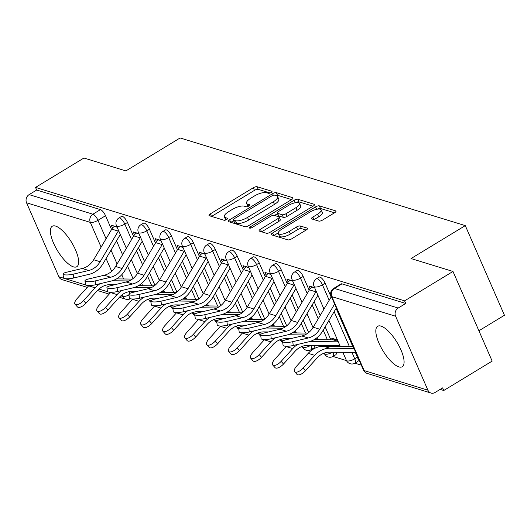 <?xml version="1.0" encoding="UTF-8"?>
<svg xmlns="http://www.w3.org/2000/svg" width="531" height="531" viewBox="0 0 531 531"><rect width="100%" height="100%" fill="white"/><g stroke="black" fill="none" stroke-linecap="round" stroke-linejoin="round"><path stroke-width="0.8" d="M271.062 192.554A2.084 0.71 -23.6 0 0 272.005 191.419A2.084 0.71 -23.6 0 0 271.766 191.24L257.084 186.726A2.98 1.016 -23.6 0 0 253.32 187.755L210.342 213.854A2.98 1.016 -23.6 0 0 208.995 215.473A2.98 1.016 -23.6 0 0 209.34 215.732L224.016 220.246A2.084 0.71 -23.6 0 0 226.657 219.529A2.084 0.71 -23.6 0 0 227.6 218.394A2.084 0.71 -23.6 0 0 227.361 218.214L225.463 217.63A9.525 3.246 -23.6 0 1 224.367 216.801A9.525 3.246 -23.6 0 1 228.682 211.63L232.259 209.453A9.525 3.246 -23.6 0 1 244.32 206.174L246.218 206.758A2.084 0.71 -23.6 0 0 248.86 206.041A2.084 0.71 -23.6 0 0 249.802 204.906A2.084 0.71 -23.6 0 0 249.563 204.727L247.665 204.143A9.525 3.246 -23.6 0 1 246.57 203.32A9.525 3.246 -23.6 0 1 250.884 198.143L254.462 195.966A9.525 3.246 -23.6 0 1 266.522 192.687L268.42 193.271A2.084 0.71 -23.6 0 0 271.062 192.554M381.046 326.12A23.663 8.191 -121.3 0 0 377.667 326.286A23.663 8.191 -121.3 0 0 380.807 346.949A23.663 8.191 -121.3 0 0 398.854 366.888A23.663 8.191 -121.3 0 0 402.232 366.729A23.663 8.191 -121.3 0 0 399.1 346.059A23.663 8.191 -121.3 0 0 381.046 326.12M55.616 226.093A23.663 8.191 -121.3 0 0 52.244 226.259A23.663 8.191 -121.3 0 0 55.377 246.928A23.663 8.191 -121.3 0 0 73.431 266.867A23.663 8.191 -121.3 0 0 76.809 266.701A23.663 8.191 -121.3 0 0 73.67 246.032A23.663 8.191 -121.3 0 0 55.616 226.093M318.799 221.095A2.98 1.016 -23.6 0 0 322.569 220.066L334.623 212.745A2.98 1.016 -23.6 0 0 335.97 211.126A2.98 1.016 -23.6 0 0 335.632 210.873L319.33 205.862A2.98 1.016 -23.6 0 0 315.56 206.884L272.582 232.99A2.98 1.016 -23.6 0 0 271.241 234.602A2.98 1.016 -23.6 0 0 271.58 234.861L287.882 239.873A2.98 1.016 -23.6 0 0 291.652 238.85L306.214 230.003A2.98 1.016 -23.6 0 0 307.562 228.383A2.98 1.016 -23.6 0 0 307.223 228.124L300.241 225.98A2.98 1.016 -23.6 0 0 296.477 227.009L289.256 231.397A7.965 2.708 -23.6 0 1 278.257 233.448A7.965 2.708 -23.6 0 1 281.861 229.12L310.15 211.942A7.965 2.708 -23.6 0 1 321.149 209.884A7.965 2.708 -23.6 0 1 317.545 214.212L312.825 217.073A2.98 1.016 -23.6 0 0 311.485 218.692A2.98 1.016 -23.6 0 0 311.823 218.951L318.799 221.095M35.531 187.416L83.931 158.019L125.874 170.909L180.115 137.96L465.282 225.615L411.047 258.557L452.989 271.454L404.589 300.851L35.531 187.416L36.672 190.032L29.132 194.611L92.892 214.205A6.067 2.097 58.7 0 1 97.989 220.299L106.067 238.784M291.658 199.537A2.98 1.016 -23.6 0 0 293.006 197.924A2.98 1.016 -23.6 0 0 292.661 197.665L276.359 192.653A2.98 1.016 -23.6 0 0 272.589 193.676L229.618 219.781A2.98 1.016 -23.6 0 0 228.27 221.4A2.98 1.016 -23.6 0 0 228.609 221.653L244.917 226.664A2.98 1.016 -23.6 0 0 248.681 225.642L291.658 199.537M297.845 199.258L314.146 204.269A2.98 1.016 -23.6 0 1 314.485 204.528A2.98 1.016 -23.6 0 1 313.144 206.141L270.166 232.246A2.98 1.016 -23.6 0 1 266.396 233.268L259.42 231.124A2.98 1.016 -23.6 0 1 259.082 230.866A2.98 1.016 -23.6 0 1 260.429 229.253L277.852 218.666A2.98 1.016 -23.6 0 0 279.2 217.046A2.98 1.016 -23.6 0 0 278.861 216.787L274.235 215.367A2.98 1.016 -23.6 0 0 270.465 216.396L252.318 227.414A2.084 0.71 -23.6 0 1 249.444 227.952A2.084 0.71 -23.6 0 1 250.386 226.817L294.074 200.28A2.98 1.016 -23.6 0 1 297.845 199.258L298.986 201.873L313.058 206.194M452.989 271.454L492.157 361.1L443.757 390.497L440.139 389.389M147.618 299.477L148.866 299.862M169.581 306.228L170.823 306.606M191.538 312.978L192.78 313.356M213.495 319.722L214.736 320.107M235.452 326.472L236.693 326.857M257.409 333.222L258.65 333.607M279.366 339.973L280.614 340.351M301.323 346.723L302.57 347.101M311.033 349.703L311.976 349.995M323.286 353.473L324.527 353.852M332.99 356.454L346.484 360.602M354.947 363.204L361.326 365.162M478.909 330.773L504.45 315.261L465.282 225.615M404.589 300.851L405.73 303.466L398.19 308.046A6.067 5.303 107.1 0 0 395.608 316.23L427.926 390.192A6.067 5.303 107.1 0 0 431.006 393.04A6.067 5.303 107.1 0 0 435.075 392.469L442.615 387.889L443.757 390.497M36.672 190.032L100.432 209.626A6.067 2.097 58.7 0 1 105.53 215.719L111.556 229.511M116.521 240.875L122.575 254.727M127.54 266.091L132.996 278.576M87.25 287.377L61.948 279.598A6.067 5.303 -72.9 0 1 58.861 276.757L26.55 202.789A6.067 5.303 -72.9 0 1 29.132 194.611M138.956 233.686L133.201 231.921L134.476 234.828M160.913 240.437L155.158 238.665L156.433 241.578M182.87 247.187L177.115 245.415L178.389 248.329M204.833 253.937L199.072 252.165L200.346 255.072M226.79 260.681L221.035 258.916L222.303 261.823M248.747 267.432L242.992 265.666L244.26 268.573M270.704 274.182L264.949 272.41L266.217 275.323M292.661 280.932L286.906 279.16L288.18 282.074M314.617 287.683L308.863 285.91L310.137 288.818M337.457 339.953L331.702 338.181L332.433 339.853M325.111 283.209L322.436 284.835A6.067 2.097 58.7 0 0 316.469 278.788L319.144 277.162A6.067 2.097 -121.3 0 1 325.111 283.209L331.132 297.002M336.096 308.365L352.796 346.584M355.352 352.431L357.423 357.177L354.748 358.803A6.067 2.097 58.7 0 1 355.086 363.124L357.761 361.498A6.067 2.097 -121.3 0 0 357.423 357.177M303.155 276.465L300.48 278.085A6.067 2.097 58.7 0 0 294.513 272.038L297.187 270.412A6.067 2.097 -121.3 0 1 303.155 276.465L309.175 290.251M314.14 301.615L320.193 315.474M325.158 326.837L330.84 339.833M333.395 345.688L333.694 346.365M281.191 269.715L278.516 271.341A6.067 2.097 58.7 0 0 272.556 265.288L275.231 263.661A6.067 2.097 -121.3 0 1 281.191 269.715L287.218 283.501M292.183 294.864L298.236 308.723M303.201 320.087L308.657 332.572M259.234 262.964L256.559 264.591A6.067 2.097 58.7 0 0 250.599 258.537L253.274 256.911A6.067 2.097 -121.3 0 1 259.234 262.964L265.261 276.751M270.226 288.114L276.279 301.973M281.244 313.336L286.7 325.822M237.277 256.214L234.602 257.84A6.067 2.097 58.7 0 0 228.635 251.787L231.317 250.167A6.067 2.097 -121.3 0 1 237.277 256.214L243.304 270.007M248.269 281.37L254.322 295.223M259.287 306.586L264.743 319.071M215.32 249.464L212.646 251.09A6.067 2.097 58.7 0 0 206.678 245.043L209.353 243.417A6.067 2.097 -121.3 0 1 215.32 249.464L221.347 263.257M226.312 274.62L232.366 288.479M237.33 299.836L242.78 312.321M193.364 242.713L190.689 244.34A6.067 2.097 58.7 0 0 184.722 238.293L187.397 236.667A6.067 2.097 -121.3 0 1 193.364 242.713L199.39 256.506M204.349 267.87L210.409 281.729M215.374 293.092L220.823 305.571M171.407 235.97L168.732 237.589A6.067 2.097 58.7 0 0 162.765 231.543L165.44 229.916A6.067 2.097 -121.3 0 1 171.407 235.97L177.427 249.756M182.392 261.119L188.445 274.978M193.41 286.342L198.866 298.827M149.45 229.219L146.775 230.846A6.067 2.097 58.7 0 0 140.808 224.792L143.483 223.166A6.067 2.097 -121.3 0 1 149.45 229.219L155.47 243.006M160.435 254.369L166.488 268.228M171.453 279.591L176.909 292.077M127.486 222.469L124.812 224.095A6.067 2.097 58.7 0 0 118.851 218.042L121.526 216.422A6.067 2.097 -121.3 0 1 127.486 222.469L133.513 236.262M138.478 247.625L144.532 261.478M149.496 272.841L154.952 285.326M116.999 226.936L111.244 225.171L112.512 228.078M332.844 352.172A6.067 2.097 58.7 0 1 333.123 356.374L335.798 354.748A6.067 2.097 -121.3 0 0 336.09 352.212M310.887 345.422A6.067 2.097 58.7 0 1 311.166 349.624L313.841 347.997A6.067 2.097 -121.3 0 0 314.133 345.462M405.73 303.466L341.971 283.866A6.067 2.097 -121.3 0 0 341.101 283.912L333.561 288.492A6.067 2.097 58.7 0 1 334.43 288.446L398.19 308.046M246.57 203.32L247.711 205.928A9.525 3.246 -23.6 0 0 248.11 206.42M224.367 216.801L225.509 219.416A9.525 3.246 -23.6 0 0 225.907 219.907M270.14 193.005L258.225 189.341A2.98 1.016 -23.6 0 0 254.462 190.37L211.57 216.416M233.574 220.684L230.846 222.343M291.572 199.59L277.501 195.269A2.98 1.016 -23.6 0 0 275.569 195.468M274.54 195.149A2.084 0.71 -23.6 0 0 271.899 195.866L234.178 218.779A2.084 0.71 -23.6 0 0 233.235 219.914A2.084 0.71 -23.6 0 0 233.474 220.093L235.479 220.71A9.525 3.246 -23.6 0 0 247.539 217.425L273.319 201.767A9.525 3.246 -23.6 0 0 277.633 196.589A9.525 3.246 -23.6 0 0 276.538 195.766L274.54 195.149M233.235 219.914L234.377 222.522A2.084 0.71 -23.6 0 0 234.616 222.708L233.474 220.093M277.633 196.589L278.775 199.205A9.525 3.246 -23.6 0 1 274.461 204.382L248.681 220.04A9.525 3.246 -23.6 0 1 236.62 223.319L234.616 222.708M261.657 231.815L278.994 221.281A2.98 1.016 -23.6 0 0 280.341 219.661L279.2 217.046M274.534 215.46L277.487 213.661M295.94 207.681A7.965 2.708 -23.6 0 0 299.544 203.353A7.965 2.708 -23.6 0 0 288.545 205.411L278.583 211.464A2.98 1.016 -23.6 0 0 277.235 213.077A2.98 1.016 -23.6 0 0 277.574 213.336L282.207 214.763A2.98 1.016 -23.6 0 0 285.97 213.734L295.94 207.681L297.081 210.296A7.965 2.708 -23.6 0 0 300.685 205.968L299.544 203.353M277.235 213.077L278.377 215.692A2.98 1.016 -23.6 0 0 278.715 215.951L277.574 213.336M297.081 210.296L287.112 216.349A2.98 1.016 -23.6 0 1 283.348 217.371L278.715 215.951M298.986 201.873A2.98 1.016 -23.6 0 0 295.621 202.663M321.149 209.884L322.29 212.5A7.965 2.708 -23.6 0 1 318.686 216.827L314.053 219.635M278.257 233.448L279.399 236.063A7.965 2.708 -23.6 0 0 290.397 234.012L289.256 231.397M306.128 230.056L301.382 228.595A2.98 1.016 -23.6 0 0 297.619 229.624L290.397 234.012M278.191 232.89L273.81 235.552M334.537 212.798L320.472 208.471A2.98 1.016 -23.6 0 0 317.259 209.194M114.802 284.702L110.143 284.649A18.804 16.441 107.1 0 0 97.472 290.51L85.896 303.281A6.976 2.987 138.6 0 1 77.426 306.905L75.07 304.23A6.976 2.987 -41.4 0 0 83.54 300.612L95.115 287.835A22.747 19.886 -72.9 0 1 100.107 283.687M88.942 285.519A22.747 19.886 -72.9 0 0 88.637 285.851L77.061 298.621A6.976 2.987 -41.4 0 0 75.07 304.23M142.361 284.994A7.58 6.631 -72.9 0 1 141.817 285.014L139.573 284.988M112.233 280.766L129.166 280.959M116.541 278.901L132.345 279.08M114.703 226.233L114.457 226.385A7.58 6.631 107.1 0 0 111.795 229.113L93.655 259.739A18.804 16.441 -72.9 0 1 82.245 268.5L66.707 272.197A6.976 1.547 -7.1 0 0 63.023 274.056A6.976 1.547 -7.1 0 0 73.185 274.188L73.663 278.005A6.976 1.547 172.9 0 1 63.501 277.872L63.023 274.056M118.592 230.593A7.58 6.631 107.1 0 0 118.267 231.104L100.127 261.73A18.804 16.441 -72.9 0 1 88.723 270.491L73.185 274.188M73.663 278.005L89.201 274.301A22.747 19.886 107.1 0 0 103.001 263.708L120.298 234.49M136.766 291.453L132.1 291.393A18.804 16.441 107.1 0 0 119.429 297.26L107.853 310.031A6.976 2.987 138.6 0 1 99.383 313.648L97.027 310.98A6.976 2.987 -41.4 0 0 105.496 307.356L117.072 294.586A22.747 19.886 -72.9 0 1 122.064 290.43M110.899 292.269A22.747 19.886 -72.9 0 0 110.594 292.594L99.018 305.371A6.976 2.987 -41.4 0 0 97.027 310.98M164.325 291.745A7.58 6.631 -72.9 0 1 163.78 291.765L161.53 291.738M134.19 287.517L151.123 287.709M138.498 285.651L154.302 285.831M158.723 298.196L154.056 298.143A18.804 16.441 107.1 0 0 141.385 304.011L129.81 316.781A6.976 2.987 138.6 0 1 121.34 320.399L118.984 317.73A6.976 2.987 -41.4 0 0 127.453 314.106L139.029 301.336A22.747 19.886 -72.9 0 1 144.02 297.181M132.856 299.019A22.747 19.886 -72.9 0 0 132.551 299.345L120.975 312.115A6.976 2.987 -41.4 0 0 118.984 317.73M186.281 298.495A7.58 6.631 -72.9 0 1 185.737 298.508L183.487 298.488M156.147 294.26L173.086 294.459M160.455 292.395L176.259 292.581M136.659 232.983L136.414 233.129A7.58 6.631 107.1 0 0 133.752 235.864L115.612 266.489A18.804 16.441 -72.9 0 1 104.202 275.25L88.664 278.948A6.976 1.547 -7.1 0 0 84.98 280.806A6.976 1.547 -7.1 0 0 95.142 280.939L95.62 284.749A6.976 1.547 172.9 0 1 85.458 284.623L84.98 280.806M140.556 237.337A7.58 6.631 107.1 0 0 140.224 237.848L122.084 268.48A18.804 16.441 -72.9 0 1 110.68 277.235L95.142 280.939M95.62 284.749L111.158 281.052A22.747 19.886 107.1 0 0 124.958 270.458L142.255 241.24M158.616 239.733L158.371 239.879A7.58 6.631 107.1 0 0 155.709 242.607L137.569 273.239A18.804 16.441 -72.9 0 1 126.166 281.994L110.621 285.698A6.976 1.547 -7.1 0 0 106.937 287.556A6.976 1.547 -7.1 0 0 117.099 287.683L117.577 291.499A6.976 1.547 172.9 0 1 107.415 291.373L106.937 287.556M162.513 244.087A7.58 6.631 107.1 0 0 162.181 244.599L144.047 275.224A18.804 16.441 -72.9 0 1 132.637 283.985L117.099 287.683M117.577 291.499L133.115 287.802A22.747 19.886 107.1 0 0 146.914 277.202L164.218 247.99M180.679 304.947L176.013 304.894A18.804 16.441 107.1 0 0 163.342 310.761L151.766 323.532A6.976 2.987 138.6 0 1 143.297 327.149L140.941 324.474A6.976 2.987 -41.4 0 0 149.41 320.857L160.986 308.086A22.747 19.886 -72.9 0 1 165.977 303.931M154.813 305.77A22.747 19.886 -72.9 0 0 154.514 306.095L142.939 318.865A6.976 2.987 -41.4 0 0 140.941 324.474M208.238 305.245A7.58 6.631 -72.9 0 1 207.694 305.259L205.444 305.232M178.104 301.011L195.043 301.21M182.412 299.145L198.216 299.331M202.636 311.697L197.97 311.644A18.804 16.441 107.1 0 0 185.299 317.505L173.723 330.282A6.976 2.987 138.6 0 1 165.254 333.899L162.898 331.225A6.976 2.987 -41.4 0 0 171.367 327.607L182.943 314.837A22.747 19.886 -72.9 0 1 187.934 310.681M176.77 312.513A22.747 19.886 -72.9 0 0 176.471 312.845L164.895 325.616A6.976 2.987 -41.4 0 0 162.898 331.225M230.195 311.989A7.58 6.631 -72.9 0 1 229.651 312.009L227.401 311.982M200.061 307.761L217 307.96M204.369 305.896L220.173 306.082M224.593 318.447L219.934 318.394A18.804 16.441 107.1 0 0 207.256 324.255L195.687 337.026A6.976 2.987 138.6 0 1 187.211 340.65L184.854 337.975A6.976 2.987 -41.4 0 0 193.324 334.357L204.9 321.587A22.747 19.886 -72.9 0 1 209.898 317.432M198.727 319.264A22.747 19.886 -72.9 0 0 198.428 319.596L186.852 332.366A6.976 2.987 -41.4 0 0 184.854 337.975M252.152 318.739A7.58 6.631 -72.9 0 1 251.608 318.759L249.358 318.733M222.018 314.511L238.957 314.704M226.325 312.646L242.129 312.825M180.573 246.477L180.328 246.63A7.58 6.631 107.1 0 0 177.666 249.358L159.526 279.983A18.804 16.441 -72.9 0 1 148.122 288.745L132.584 292.442A6.976 1.547 -7.1 0 0 128.894 294.307A6.976 1.547 -7.1 0 0 139.056 294.433L139.534 298.249A6.976 1.547 172.9 0 1 129.372 298.123L128.894 294.307M184.469 250.838A7.58 6.631 107.1 0 0 184.138 251.349L166.004 281.974A18.804 16.441 -72.9 0 1 154.594 290.736L139.056 294.433M139.534 298.249L155.072 294.552A22.747 19.886 107.1 0 0 168.871 283.952L186.175 254.741M202.53 253.227L202.284 253.38A7.58 6.631 107.1 0 0 199.623 256.108L181.483 286.733A18.804 16.441 -72.9 0 1 170.079 295.495L154.541 299.192A6.976 1.547 -7.1 0 0 150.857 301.057A6.976 1.547 -7.1 0 0 161.012 301.183L161.49 305A6.976 1.547 172.9 0 1 151.328 304.867L150.857 301.057M206.426 257.588A7.58 6.631 107.1 0 0 206.101 258.099L187.961 288.725A18.804 16.441 -72.9 0 1 176.551 297.486L161.012 301.183M161.49 305L177.029 301.303A22.747 19.886 107.1 0 0 190.828 290.703L208.132 261.491M224.494 259.978L224.241 260.13A7.58 6.631 107.1 0 0 221.58 262.858L203.446 293.484A18.804 16.441 -72.9 0 1 192.036 302.245L176.498 305.942A6.976 1.547 -7.1 0 0 172.814 307.801A6.976 1.547 -7.1 0 0 182.969 307.934L183.447 311.75A6.976 1.547 172.9 0 1 173.292 311.617L172.814 307.801M228.383 264.338A7.58 6.631 107.1 0 0 228.058 264.85L209.918 295.475A18.804 16.441 -72.9 0 1 198.514 304.236L182.969 307.934M183.447 311.75L198.986 308.053A22.747 19.886 107.1 0 0 212.785 297.453L230.089 268.235M246.55 325.198L241.89 325.138A18.804 16.441 107.1 0 0 229.219 331.005L217.644 343.776A6.976 2.987 138.6 0 1 209.174 347.4L206.811 344.725A6.976 2.987 -41.4 0 0 215.281 341.108L226.856 328.331A22.747 19.886 -72.9 0 1 231.855 324.175M220.69 326.014A22.747 19.886 -72.9 0 0 220.385 326.346L208.809 339.117A6.976 2.987 -41.4 0 0 206.811 344.725M274.109 325.49A7.58 6.631 -72.9 0 1 273.565 325.51L271.314 325.483M243.981 321.262L260.913 321.454M248.289 319.396L264.086 319.576M246.45 266.728L246.205 266.874A7.58 6.631 107.1 0 0 243.537 269.609L225.403 300.234A18.804 16.441 -72.9 0 1 213.993 308.996L198.455 312.693A6.976 1.547 -7.1 0 0 194.771 314.551A6.976 1.547 -7.1 0 0 204.933 314.684L205.404 318.5A6.976 1.547 172.9 0 1 195.249 318.368L194.771 314.551M250.34 271.089A7.58 6.631 107.1 0 0 250.015 271.6L231.874 302.225A18.804 16.441 -72.9 0 1 220.471 310.987L204.933 314.684M205.404 318.5L220.949 314.797A22.747 19.886 107.1 0 0 234.742 304.203L252.046 274.985M268.507 331.941L263.847 331.888A18.804 16.441 107.1 0 0 251.176 337.756L239.6 350.526A6.976 2.987 138.6 0 1 231.131 354.144L228.775 351.476A6.976 2.987 -41.4 0 0 237.244 347.851L248.82 335.081A22.747 19.886 -72.9 0 1 253.811 330.926M242.647 332.764A22.747 19.886 -72.9 0 0 242.342 333.09L230.766 345.867A6.976 2.987 -41.4 0 0 228.775 351.476M296.066 332.24A7.58 6.631 -72.9 0 1 295.528 332.26L293.278 332.233M265.938 328.005L282.87 328.204M270.246 326.14L286.05 326.326M268.407 273.478L268.162 273.624A7.58 6.631 107.1 0 0 265.5 276.359L247.36 306.984A18.804 16.441 -72.9 0 1 235.95 315.746L220.411 319.443A6.976 1.547 -7.1 0 0 216.728 321.301A6.976 1.547 -7.1 0 0 226.89 321.434L227.368 325.244A6.976 1.547 172.9 0 1 217.206 325.118L216.728 321.301M272.297 277.832A7.58 6.631 107.1 0 0 271.972 278.344L253.831 308.969A18.804 16.441 -72.9 0 1 242.428 317.73L226.89 321.434M227.368 325.244L242.906 321.547A22.747 19.886 107.1 0 0 256.705 310.947L274.003 281.735M290.47 338.692L285.804 338.639A18.804 16.441 107.1 0 0 273.133 344.506L261.557 357.277A6.976 2.987 138.6 0 1 253.088 360.894L250.732 358.219A6.976 2.987 -41.4 0 0 259.201 354.602L270.777 341.831A22.747 19.886 -72.9 0 1 275.768 337.676M264.604 339.515A22.747 19.886 -72.9 0 0 264.299 339.84L252.723 352.611A6.976 2.987 -41.4 0 0 250.732 358.219M318.029 338.99A7.58 6.631 -72.9 0 1 317.485 339.004L315.235 338.977M287.895 334.756L304.834 334.955M292.203 332.891L308.007 333.076M290.364 280.222L290.118 280.375A7.58 6.631 107.1 0 0 287.457 283.103L269.317 313.728A18.804 16.441 -72.9 0 1 257.913 322.49L242.368 326.193A6.976 1.547 -7.1 0 0 238.684 328.052A6.976 1.547 -7.1 0 0 248.847 328.178L249.324 331.994A6.976 1.547 172.9 0 1 239.162 331.868L238.684 328.052M294.26 284.583A7.58 6.631 107.1 0 0 293.928 285.094L275.795 315.719A18.804 16.441 -72.9 0 1 264.385 324.481L248.847 328.178M249.324 331.994L264.863 328.297A22.747 19.886 107.1 0 0 278.662 317.697L295.959 288.486M339.986 345.734A7.58 6.631 -72.9 0 1 339.442 345.754L307.761 345.389A18.804 16.441 107.1 0 0 295.09 351.257L283.514 364.027A6.976 2.987 138.6 0 1 275.045 367.644L272.688 364.97A6.976 2.987 -41.4 0 0 281.158 361.352L292.734 348.582A22.747 19.886 -72.9 0 1 297.725 344.427M286.561 346.265A22.747 19.886 -72.9 0 0 286.255 346.59L274.68 359.361A6.976 2.987 -41.4 0 0 272.688 364.97M314.16 339.641L333.262 339.86A3.637 3.179 107.1 0 0 334.915 339.395L335.161 339.243M309.852 341.506L338.28 341.838M312.321 286.972L312.075 287.125A7.58 6.631 107.1 0 0 309.414 289.853L291.273 320.478A18.804 16.441 -72.9 0 1 279.87 329.24L264.332 332.937A6.976 1.547 -7.1 0 0 260.641 334.802A6.976 1.547 -7.1 0 0 270.803 334.928L271.281 338.745A6.976 1.547 172.9 0 1 261.119 338.612L260.641 334.802M316.217 291.333A7.58 6.631 107.1 0 0 315.885 291.844L297.752 322.47A18.804 16.441 -72.9 0 1 286.342 331.231L270.803 334.928M271.281 338.745L286.82 335.048A22.747 19.886 107.1 0 0 300.619 324.448L317.923 295.236M355.763 352.438L329.718 352.139A18.804 16.441 107.1 0 0 317.047 358L305.471 370.777A6.976 2.987 138.6 0 1 297.002 374.395L294.645 371.72A6.976 2.987 -41.4 0 0 303.115 368.102L314.691 355.332A22.747 19.886 -72.9 0 1 330.016 348.236L354.051 348.515M353.208 346.59L323.545 346.245A22.747 19.886 -72.9 0 0 308.219 353.341L296.643 366.111A6.976 2.987 -41.4 0 0 294.645 371.72M331.371 296.603L313.23 327.229A18.804 16.441 -72.9 0 1 301.827 335.99L286.289 339.687A6.976 1.547 -7.1 0 0 282.598 341.552A6.976 1.547 -7.1 0 0 292.76 341.679L293.238 345.495A6.976 1.547 172.9 0 1 283.076 345.362L282.598 341.552M334.623 304.037L319.708 329.22A18.804 16.441 -72.9 0 1 308.299 337.981L292.76 341.679M293.238 345.495L308.776 341.798A22.747 19.886 107.1 0 0 322.576 331.198L336.335 307.967M271.972 191.718L271.766 191.24M227.567 218.692L227.361 218.214M249.769 205.205L249.563 204.727M395.608 316.23L331.848 296.63L364.16 370.592L427.926 390.192M105.53 215.719L97.989 220.299A6.067 2.064 -23.6 0 1 90.31 222.389L26.55 202.789M111.032 250.141L117.085 264M121.765 274.719L123.63 278.981M129.166 291.652L129.896 293.331M134.974 291.426L133.766 292.163M120.882 295.82L122.628 296.358L121.991 294.897M111.676 271.288L106.087 258.491M101.122 247.127L90.31 222.389A6.067 5.303 -72.9 0 1 92.892 214.205L100.432 209.626M58.861 276.757L63.886 278.297M64.855 278.596L85.843 285.047M86.812 285.346L88.597 285.897M98.919 289.07L107.8 291.798M108.769 292.096L110.554 292.641M316.469 278.788A6.067 6.067 0 0 0 314.06 286.401A6.067 2.064 156.4 0 0 314.757 286.926A6.067 2.064 156.4 0 0 322.436 284.835L329.187 300.294M334.152 311.651L349.391 346.544M351.953 352.398L354.748 358.803A6.067 2.064 156.4 0 1 347.068 360.894A6.067 2.064 -23.6 0 1 346.378 360.363A6.067 6.067 0 0 0 355.086 363.124M294.513 272.038A6.067 6.067 0 0 0 292.103 279.651A6.067 2.064 156.4 0 0 292.8 280.176A6.067 2.064 156.4 0 0 300.48 278.085L307.23 293.543M312.195 304.907L318.248 318.759M323.213 330.123L327.435 339.794M329.99 345.648L330.289 346.325M272.556 265.288A6.067 6.067 0 0 0 270.146 272.901A6.067 2.064 156.4 0 0 270.837 273.425A6.067 2.064 156.4 0 0 278.516 271.341L285.273 286.793M290.238 298.156L296.291 312.016M301.256 323.379L305.478 333.043M250.599 258.537A6.067 6.067 0 0 0 248.189 266.15A6.067 2.064 156.4 0 0 248.88 266.681A6.067 2.064 156.4 0 0 256.559 264.591L263.31 280.043M268.274 291.406L274.335 305.265M279.293 316.629L283.521 326.299M228.635 251.787A6.067 6.067 0 0 0 226.226 259.4A6.067 2.064 156.4 0 0 226.923 259.931A6.067 2.064 156.4 0 0 234.602 257.84L241.353 273.292M246.318 284.656L252.371 298.515M257.336 309.878L261.564 319.549M206.678 245.043A6.067 6.067 0 0 0 204.269 252.656A6.067 2.064 156.4 0 0 204.966 253.181A6.067 2.064 156.4 0 0 212.646 251.09L219.396 266.542M224.361 277.905L230.414 291.765M235.379 303.128L239.607 312.799M184.722 238.293A6.067 6.067 0 0 0 182.312 245.906A6.067 2.064 156.4 0 0 183.009 246.43A6.067 2.064 156.4 0 0 190.689 244.34L197.439 259.798M202.404 271.162L208.457 285.014M213.422 296.378L217.644 306.048M162.765 231.543A6.067 6.067 0 0 0 160.355 239.156A6.067 2.064 156.4 0 0 161.052 239.68A6.067 2.064 156.4 0 0 168.732 237.589L175.482 253.048M180.447 264.411L186.5 278.271M191.465 289.627L195.687 299.298M140.808 224.792A6.067 6.067 0 0 0 138.399 232.405A6.067 2.064 156.4 0 0 139.095 232.93A6.067 2.064 156.4 0 0 146.775 230.846L153.525 246.298M158.49 257.661L164.544 271.52M169.508 282.884L173.73 292.554M118.851 218.042A6.067 6.067 0 0 0 116.442 225.655A6.067 2.064 156.4 0 0 117.132 226.186A6.067 2.064 156.4 0 0 124.812 224.095L131.569 239.547M136.533 250.911L142.587 264.77M147.552 276.133L151.773 285.804M157.183 298.183A6.067 2.097 58.7 0 1 157.322 298.528M156.93 298.176A6.067 2.064 156.4 0 1 155.311 299.013M151.72 300.154A6.067 2.064 156.4 0 1 149.45 300.148A6.067 2.064 -23.6 0 1 148.753 299.623A6.067 6.067 0 0 0 151.01 302.278M179.139 304.927A6.067 2.097 58.7 0 1 179.286 305.279M201.096 311.677A6.067 2.097 58.7 0 1 201.242 312.029M223.053 318.427A6.067 2.097 58.7 0 1 223.199 318.779M245.01 325.178A6.067 2.097 58.7 0 1 245.156 325.53M266.967 331.928A6.067 2.097 58.7 0 1 267.113 332.273M288.93 338.678A6.067 2.097 58.7 0 1 289.07 339.024M178.887 304.927A6.067 2.064 156.4 0 1 177.274 305.756M173.677 306.898A6.067 2.064 156.4 0 1 171.407 306.898A6.067 2.064 -23.6 0 1 170.71 306.374A6.067 6.067 0 0 0 172.967 309.029M200.844 311.677A6.067 2.064 156.4 0 1 199.231 312.507M195.634 313.648A6.067 2.064 156.4 0 1 193.364 313.648A6.067 2.064 -23.6 0 1 192.667 313.124A6.067 6.067 0 0 0 194.923 315.779M222.801 318.427A6.067 2.064 156.4 0 1 221.188 319.257M217.591 320.399A6.067 2.064 156.4 0 1 215.32 320.399A6.067 2.064 -23.6 0 1 214.63 319.868A6.067 6.067 0 0 0 216.88 322.529M244.764 325.171A6.067 2.064 156.4 0 1 243.145 326.007M239.554 327.149A6.067 2.064 156.4 0 1 237.277 327.142A6.067 2.064 -23.6 0 1 236.587 326.618A6.067 6.067 0 0 0 238.837 329.28M266.721 331.921A6.067 2.064 156.4 0 1 265.102 332.758M261.511 333.899A6.067 2.064 156.4 0 1 259.241 333.893A6.067 2.064 -23.6 0 1 258.544 333.368A6.067 6.067 0 0 0 260.794 336.023M288.678 338.672A6.067 2.064 156.4 0 1 287.059 339.501M283.468 340.643A6.067 2.064 156.4 0 1 281.198 340.643A6.067 2.064 -23.6 0 1 280.501 340.119A6.067 6.067 0 0 0 282.757 342.774M310.635 345.422A6.067 2.064 156.4 0 1 303.155 347.393A6.067 2.064 -23.6 0 1 302.458 346.869A6.067 6.067 0 0 0 311.166 349.624M332.592 352.172A6.067 2.064 156.4 0 1 325.111 354.144A6.067 2.064 -23.6 0 1 324.414 353.613A6.067 6.067 0 0 0 333.123 356.374M341.971 283.866L334.43 288.446A6.067 5.303 -72.9 0 0 331.848 296.63A6.067 2.064 156.4 0 1 331.152 296.106L363.469 370.067A6.067 6.067 0 0 0 367.246 373.439L431.006 393.04M367.246 373.439A6.067 5.303 107.1 0 1 364.16 370.592A6.067 2.064 156.4 0 1 363.469 370.067M128.98 294.984A6.067 2.064 -23.6 0 1 122.628 296.358A6.067 5.303 107.1 0 0 125.708 299.199A6.067 6.067 0 0 0 130.334 298.761M248.561 206.207L247.665 204.143M226.359 219.695L225.463 217.63M211.444 216.382L210.342 213.854M254.462 190.37L253.32 187.755M258.225 189.341L257.084 186.726M230.72 222.303L229.618 219.781M273.279 195.262L272.589 193.676M277.501 195.269L276.359 192.653M292.959 198.348L292.661 197.665M236.62 223.319L235.479 220.71M248.681 220.04L247.539 217.425M274.461 204.382L273.319 201.767M314.445 204.953L314.146 204.269M261.531 231.775L260.429 229.253M278.994 221.281L277.852 218.666M250.911 228.031L250.386 226.817M295.156 202.756L294.074 200.28M283.348 217.371L282.207 214.763M287.112 216.349L285.97 213.734M313.927 219.595L312.825 217.073M318.686 216.827L317.545 214.212M297.619 229.624L296.477 227.009M301.382 228.595L300.241 225.98M307.522 228.808L307.223 228.124M273.691 235.512L272.582 232.99M316.622 209.314L315.56 206.884M320.472 208.471L319.33 205.862M335.931 211.557L335.632 210.873M83.54 300.612L85.896 303.281M88.637 285.851L95.115 287.835M117.112 227.202L114.457 226.385M118.267 231.104L111.795 229.113M100.127 261.73L93.655 259.739M88.723 270.491L82.245 268.5M105.496 307.356L107.853 310.031M110.594 292.594L117.072 294.586M127.453 314.106L129.81 316.781M132.551 299.345L139.029 301.336M139.069 233.945L136.414 233.129M140.224 237.848L133.752 235.864M122.084 268.48L115.612 266.489M110.68 277.235L104.202 275.25M161.026 240.696L158.371 239.879M162.181 244.599L155.709 242.607M144.047 275.224L137.569 273.239M132.637 283.985L126.166 281.994M149.41 320.857L151.766 323.532M154.514 306.095L160.986 308.086M171.367 327.607L173.723 330.282M176.471 312.845L182.943 314.837M193.324 334.357L195.687 337.026M198.428 319.596L204.9 321.587M182.989 247.446L180.328 246.63M184.138 251.349L177.666 249.358M166.004 281.974L159.526 279.983M154.594 290.736L148.122 288.745M204.946 254.196L202.284 253.38M206.101 258.099L199.623 256.108M187.961 288.725L181.483 286.733M176.551 297.486L170.079 295.495M226.903 260.947L224.241 260.13M228.058 264.85L221.58 262.858M209.918 295.475L203.446 293.484M198.514 304.236L192.036 302.245M215.281 341.108L217.644 343.776M220.385 326.346L226.856 328.331M248.86 267.697L246.205 266.874M250.015 271.6L243.537 269.609M231.874 302.225L225.403 300.234M220.471 310.987L213.993 308.996M237.244 347.851L239.6 350.526M242.342 333.09L248.82 335.081M270.817 274.441L268.162 273.624M271.972 278.344L265.5 276.359M253.831 308.969L247.36 306.984M242.428 317.73L235.95 315.746M259.201 354.602L261.557 357.277M264.299 339.84L270.777 341.831M292.773 281.191L290.118 280.375M293.928 285.094L287.457 283.103M275.795 315.719L269.317 313.728M264.385 324.481L257.913 322.49M281.158 361.352L283.514 364.027M334.915 339.395L337.57 340.212M333.262 339.86L338.061 341.333M286.255 346.59L292.734 348.582M314.73 287.941L312.075 287.125M315.885 291.844L309.414 289.853M297.752 322.47L291.273 320.478M286.342 331.231L279.87 329.24M303.115 368.102L305.471 370.777M308.219 353.341L314.691 355.332M323.545 346.245L330.016 348.236M319.708 329.22L313.23 327.229M308.299 337.981L301.827 335.99M148.753 299.623L148.534 299.112M142.673 285.698L141.677 283.421M137.37 273.565L131.316 259.712M126.351 248.349L116.442 225.655M170.71 306.374L170.491 305.863M164.63 292.448L163.634 290.165M159.327 280.315L153.273 266.462M148.308 255.099L138.399 232.405M192.667 313.124L192.448 312.613M186.587 299.192L185.591 296.915M181.283 287.065L175.237 273.213M170.272 261.849L160.355 239.156M214.63 319.868L214.405 319.357M208.544 305.942L207.548 303.666M203.247 293.816L197.193 279.963M192.229 268.6L182.312 245.906M236.587 326.618L236.361 326.107M230.5 312.693L229.505 310.416M225.204 300.566L219.15 286.707M214.185 275.343L204.269 252.656M258.544 333.368L258.318 332.857M252.457 319.443L251.462 317.166M247.161 307.31L241.107 293.457M236.142 282.094L226.226 259.4M280.501 340.119L280.275 339.608M274.414 326.193L273.425 323.917M269.117 314.06L263.064 300.207M258.099 288.844L248.189 266.15M302.458 346.869L302.239 346.358M296.378 332.944L295.382 330.66M291.074 320.81L285.021 306.958M280.056 295.594L270.146 272.901M324.414 353.613L324.195 353.108M321.248 346.365L320.89 345.542M318.334 339.687L317.339 337.411M313.031 327.561L306.978 313.708M302.02 302.345L292.103 279.651M346.378 360.363L342.847 352.292M340.291 346.438L328.941 320.452M323.976 309.088L314.06 286.401M333.561 288.492A6.067 6.067 0 0 0 331.152 296.106M97.465 290.517L109.207 294.128M119.422 297.267L125.708 299.199"/></g></svg>
